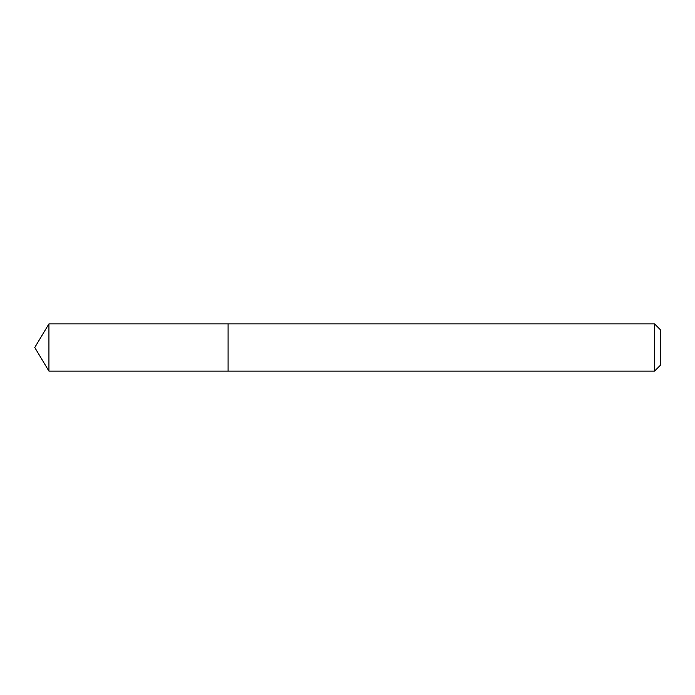 <?xml version="1.0" encoding="UTF-8"?>
<svg xmlns="http://www.w3.org/2000/svg" width="695" height="695" viewBox="0 0 695 695"><rect width="100%" height="100%" fill="white"/><g stroke="black" fill="none" stroke-linecap="round" stroke-linejoin="round"><path stroke-width="1.04" d="M654.56 371.095L660.25 365.414L660.25 329.586L654.56 323.905L48.928 323.905L48.928 371.095L228.09 371.095L228.09 323.905L228.09 371.095L654.56 371.095L654.56 323.905M48.928 371.095L34.75 347.5L48.928 323.905"/></g></svg>
